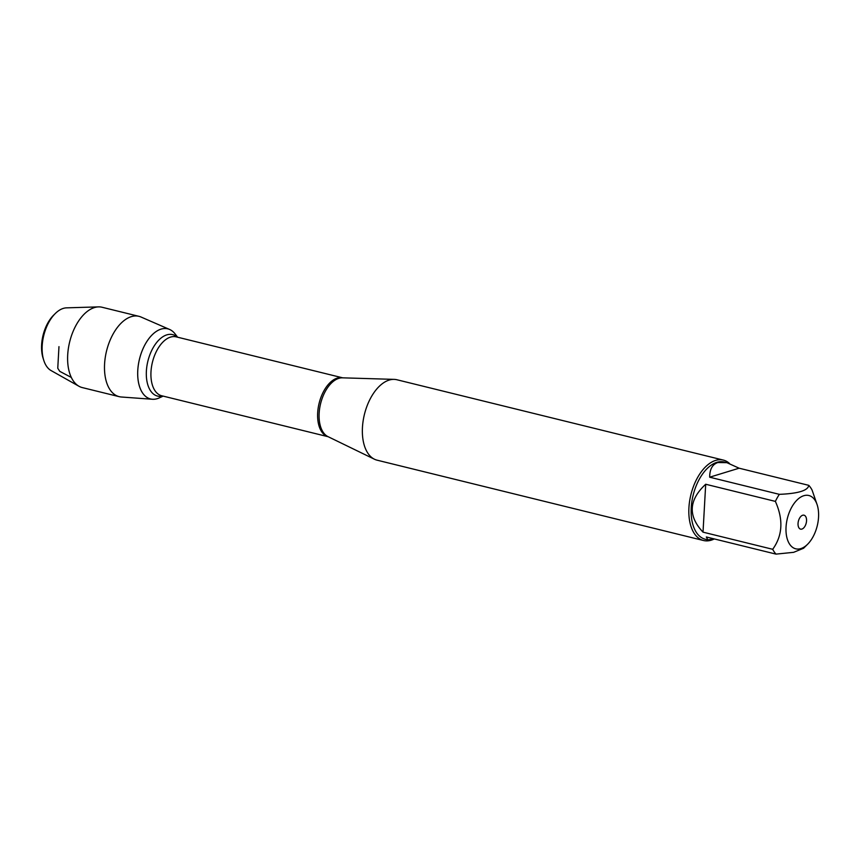 <?xml version="1.0" encoding="UTF-8"?>
<svg xmlns="http://www.w3.org/2000/svg" width="861" height="861" viewBox="0 0 861 861"><rect width="100%" height="100%" fill="white"/><g stroke="black" fill="none" stroke-linecap="round" stroke-linejoin="round"><path stroke-width="1.29" d="M801.903 529.074A7.179 4.025 -76.2 0 1 800.579 529.138A7.179 4.025 -76.2 0 1 798.384 521.206A7.179 4.025 -76.2 0 1 804.013 515.19A7.179 4.025 -76.2 0 1 806.423 521.992A7.179 4.025 -76.2 0 1 801.903 529.074M723.337 460.086L396.867 379.744A41.414 23.215 103.8 0 0 394.101 379.378A41.414 23.215 103.8 0 0 389.194 380.067A41.414 23.215 103.8 0 0 363.536 418.521A41.414 23.215 103.8 0 0 374.449 459.225A41.414 23.215 103.8 0 0 377.075 460.172L703.545 540.514A41.414 23.215 -76.2 0 1 689.596 501.285A41.414 23.215 -76.2 0 1 715.663 460.398A41.414 23.215 -76.2 0 1 723.337 460.086A41.414 23.215 -76.2 0 1 729.45 463.422M707.85 539.869L705.267 539.234A39.757 22.289 -76.2 0 1 691.878 501.576A39.757 22.289 -76.2 0 1 716.912 462.325A39.757 22.289 -76.2 0 1 724.262 462.023L726.856 462.658L717.837 462.551C712.424 464.348 709.701 469.234 709.668 477.198L779.345 494.343A39.757 22.289 103.8 0 0 775.374 501.393L705.697 484.248C688.703 500.026 687.81 515.997 703.017 532.152L772.694 549.296A39.757 22.289 103.8 0 0 776.009 554.118L706.332 536.973L707.85 539.869L714.275 538.921M714.307 538.932A41.414 23.215 -76.2 0 1 711.208 540.191A41.414 23.215 -76.2 0 1 703.545 540.514M817.24 505.041A27.455 15.39 103.8 0 0 803.776 495.721A27.455 15.39 103.8 0 0 786.093 532.55A27.455 15.39 103.8 0 0 807.586 544.27A27.455 15.39 103.8 0 0 811.31 539.686A27.455 15.39 103.8 0 0 817.24 505.041L812.106 490.157A39.757 22.289 103.8 0 0 808.791 485.346L739.115 468.201L726.856 462.658M808.791 485.346C807.995 490.566 798.179 493.568 779.345 494.343M775.374 501.393C783.51 519.592 782.617 535.564 772.694 549.296M776.009 554.118L793.67 552.321L803.582 548.242L807.586 544.27M177.635 337.221L175.031 333.842A36.108 20.244 103.8 0 0 139.934 357.39A36.108 20.244 103.8 0 0 157.208 398.686A36.108 20.244 103.8 0 0 159.263 397.9L163.149 396.114M703.017 532.152L705.697 484.248M709.668 477.198L739.115 468.201M176.935 336.823A36.108 20.244 103.8 0 0 169.606 329.462A36.108 20.244 103.8 0 0 161.093 329.117A36.108 20.244 103.8 0 0 138.126 366.452A36.108 20.244 103.8 0 0 152.429 399.267A36.108 20.244 103.8 0 0 162.342 396.135M152.429 399.267L121.379 397.007A41.36 23.193 -76.2 0 1 119.195 396.663L82.312 387.59A41.36 23.193 -76.2 0 1 78.954 386.255A41.36 23.193 -76.2 0 1 68.923 345.272A41.36 23.193 -76.2 0 1 94.43 307.581A41.36 23.193 -76.2 0 1 98.488 306.882A41.36 23.193 -76.2 0 1 102.082 307.259L138.965 316.331A41.36 23.193 -76.2 0 1 141.064 317.042L169.606 329.462M119.195 396.663A41.36 23.193 -76.2 0 1 105.257 357.487A41.36 23.193 -76.2 0 1 131.302 316.654A41.36 23.193 -76.2 0 1 138.965 316.331M43.75 360.275L43.05 358.068A29.995 16.811 -76.2 0 1 53.597 315.191L55.244 313.565A32.675 18.318 103.8 0 0 43.75 360.275A32.675 18.318 103.8 0 0 51.079 370.564L78.954 386.255M98.488 306.882L66.512 307.851A32.675 18.318 103.8 0 0 63.294 308.399A32.675 18.318 103.8 0 0 55.244 313.565M71.323 377.452L59.775 371.36L57.762 368.25L58.968 346.639M394.101 379.378L342.463 377.828A30.501 17.102 103.8 0 0 338.847 378.334A30.501 17.102 103.8 0 0 319.948 406.661A30.501 17.102 103.8 0 0 327.987 436.635L374.449 459.225M328.181 436.731A30.329 17.005 -76.2 0 1 319.119 403.271A30.329 17.005 -76.2 0 1 342.678 377.828L176.193 336.855A30.329 17.005 103.8 0 0 152.429 362.244A30.329 17.005 103.8 0 0 161.696 395.759L328.192 436.731M162.794 396.028A31.653 17.747 -76.2 0 1 147.888 361.125A31.653 17.747 -76.2 0 1 177.291 337.125"/></g></svg>
